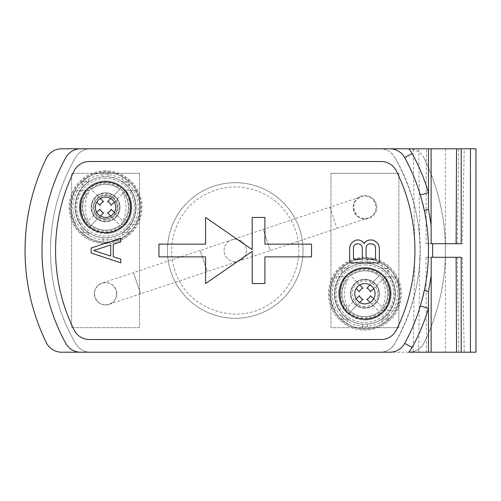 <?xml version="1.0" encoding="UTF-8"?>
<svg xmlns="http://www.w3.org/2000/svg" width="501" height="501" viewBox="0 0 501 501"><rect width="100%" height="100%" fill="white"/><g stroke="black" fill="none" stroke-linecap="round" stroke-linejoin="round"><path stroke-width="0.38" stroke-dasharray="2.5 1.88" d="M205.579 256.856L205.579 283.553L252.197 251.345L252.197 283.553L264.91 283.553L264.91 256.856L311.522 256.856L311.522 244.144L264.91 244.144L264.91 217.447L252.197 217.447L252.197 249.655L205.579 217.447L205.579 244.144L158.961 244.144L158.961 256.856L205.579 256.856M91.157 248.045L91.157 252.986L120.822 262.875L120.822 259.167L113.251 256.694L113.251 244.331L120.822 241.864L120.822 238.157L91.157 248.045M364.183 243.718L363.551 242.478L361.027 240.624L359.129 240.01L356.606 240.01L354.714 240.624L352.19 242.478L350.293 244.951L349.667 248.045L349.667 262.875L379.326 262.875L379.326 248.045L378.7 244.951L376.802 242.478L374.278 240.624L372.387 240.01L369.231 240.01L367.339 240.624L364.809 242.478L364.183 243.718M89.328 339.496A16.953 16.953 0 0 1 74.129 330.046A179.684 179.684 0 0 1 74.129 170.954A16.953 16.953 0 0 1 89.328 161.504L381.161 161.504A16.953 16.953 0 0 1 396.36 170.954A179.684 179.684 0 0 1 396.36 330.046A16.953 16.953 0 0 1 381.161 339.496L89.328 339.496M90.405 352.209L80.661 352.209A16.953 16.953 0 0 1 65.8 343.404A193.242 193.242 0 0 1 65.8 157.596A16.953 16.953 0 0 1 80.661 148.791L90.405 148.791A16.953 16.953 0 0 0 75.776 157.182A184.769 184.769 0 0 0 75.776 343.818A16.953 16.953 0 0 0 90.405 352.209A16.953 16.953 0 0 1 75.776 343.818A184.769 184.769 0 0 1 75.776 157.182A16.953 16.953 0 0 1 90.405 148.791M431.11 352.209L413.231 352.209L431.11 352.209M456.543 352.209L464.245 352.209L456.543 352.209M380.084 352.209C385.933 352.335 390.811 349.541 394.713 343.818A16.953 16.953 0 0 1 380.084 352.209L475.95 352.209L475.95 148.791L380.084 148.791A16.953 16.953 0 0 1 394.713 157.182C390.811 151.459 385.933 148.665 380.084 148.791M408.778 148.791L61.579 148.791A16.953 16.953 0 0 0 46.349 158.31A210.195 210.195 0 0 0 46.349 342.69A16.953 16.953 0 0 0 61.579 352.209L408.778 352.209M426.445 352.209L426.025 257.282L431.198 257.282M420.37 305.923A193.242 193.242 0 0 1 404.689 343.404A16.953 16.953 0 0 1 389.822 352.209M421.767 301.02L421.022 303.687M424.428 211.096C429.839 237.368 429.839 263.632 424.428 289.904M421.022 197.313L421.767 199.98M404.689 157.596A193.242 193.242 0 0 1 420.37 195.077A193.242 193.242 0 0 0 404.689 157.596A16.953 16.953 0 0 0 389.822 148.791M431.11 148.791L413.231 148.791L431.11 148.791M464.245 148.791L456.543 148.791L464.245 148.791L462.354 243.718L456.117 243.718L461.202 243.718M431.198 243.718L426.025 243.718L426.445 148.791M426.025 243.718L462.354 243.718M426.025 257.282L461.202 257.282M462.354 257.282L464.245 352.209M457.269 257.282L458.741 352.209M414.696 257.282L413.231 352.209M419.782 257.282L418.742 352.209M457.269 243.718L458.741 148.791M414.696 243.718L413.231 148.791M419.782 243.718L418.742 148.791M445.439 148.791L445.439 352.209M394.713 343.818C428.787 281.606 428.787 219.394 394.713 157.182A184.769 184.769 0 0 1 394.713 343.818M424.14 158.31A16.953 16.953 0 0 0 408.91 148.791A16.953 16.953 0 0 1 424.14 158.31A210.195 210.195 0 0 1 424.14 342.69A16.953 16.953 0 0 1 408.91 352.209A16.953 16.953 0 0 0 424.14 342.69A210.195 210.195 0 0 0 424.14 158.31M105.567 232.702A25.426 25.426 0 0 1 80.141 207.276A25.426 25.426 0 0 1 105.567 181.85A25.426 25.426 0 0 1 130.993 207.276A25.426 25.426 0 0 1 105.567 232.702A25.426 25.426 0 0 0 130.993 207.276A25.426 25.426 0 0 0 105.567 181.85A25.426 25.426 0 0 0 80.141 207.276A25.426 25.426 0 0 0 105.567 232.702A25.426 25.426 0 0 0 130.993 207.276A25.426 25.426 0 0 0 105.567 181.85A25.426 25.426 0 0 0 80.141 207.276A25.426 25.426 0 0 0 105.567 232.702A25.426 25.426 0 0 1 80.141 207.276A25.426 25.426 0 0 1 105.567 181.85A25.426 25.426 0 0 1 130.993 207.276A25.426 25.426 0 0 1 105.567 232.702A25.426 25.426 0 0 0 130.993 207.276A25.426 25.426 0 0 0 105.567 181.85A25.426 25.426 0 0 0 80.141 207.276A25.426 25.426 0 0 0 105.567 232.702A25.426 25.426 0 0 0 130.993 207.276A25.426 25.426 0 0 0 105.567 181.85A25.426 25.426 0 0 0 80.141 207.276A25.426 25.426 0 0 0 105.567 232.702A25.426 25.426 0 0 1 80.141 207.276A25.426 25.426 0 0 1 105.567 181.85A25.426 25.426 0 0 1 130.993 207.276A25.426 25.426 0 0 1 105.567 232.702M105.567 197.106A10.17 10.17 0 0 0 95.397 207.276A10.17 10.17 0 0 0 105.567 217.447A10.17 10.17 0 0 1 95.397 207.276A10.17 10.17 0 0 1 105.567 197.106A10.17 10.17 0 0 1 115.737 207.276A10.17 10.17 0 0 1 105.567 217.447A10.17 10.17 0 0 0 115.737 207.276A10.17 10.17 0 0 0 105.567 197.106A10.17 10.17 0 0 1 115.737 207.276A10.17 10.17 0 0 1 105.567 217.447A10.17 10.17 0 0 1 95.397 207.276A10.17 10.17 0 0 1 105.567 197.106A10.17 10.17 0 0 0 95.397 207.276A10.17 10.17 0 0 0 105.567 217.447A10.17 10.17 0 0 0 115.737 207.276A10.17 10.17 0 0 0 105.567 197.106A10.17 10.17 0 0 0 95.397 207.276A10.17 10.17 0 0 0 105.567 217.447A10.17 10.17 0 0 1 95.397 207.276A10.17 10.17 0 0 1 105.567 197.106A10.17 10.17 0 0 1 115.737 207.276A10.17 10.17 0 0 1 105.567 217.447A10.17 10.17 0 0 0 115.737 207.276A10.17 10.17 0 0 0 105.567 197.106A10.17 10.17 0 0 0 95.397 207.276A10.17 10.17 0 0 0 105.567 217.447A10.17 10.17 0 0 0 115.737 207.276A10.17 10.17 0 0 0 105.567 197.106M105.567 178.456A28.82 28.82 0 0 0 76.753 207.276A28.82 28.82 0 0 0 105.567 236.09A28.82 28.82 0 0 0 134.387 207.276A28.82 28.82 0 0 0 105.567 178.456A28.82 28.82 0 0 1 134.387 207.276A28.82 28.82 0 0 1 105.567 236.09A28.82 28.82 0 0 1 76.753 207.276A28.82 28.82 0 0 1 105.567 178.456M122.52 237.612A34.751 34.751 0 0 1 105.567 242.027A34.751 34.751 0 0 0 108.11 241.933L108.11 237.681C115.28 237.286 121.937 234.023 128.074 227.88L128.074 233.754L122.52 237.612L122.52 232.646L129.302 226.452L129.302 232.658L128.074 233.754C121.762 238.82 115.105 241.545 108.11 241.933L108.11 237.681A30.511 30.511 0 0 1 75.056 207.276A30.511 30.511 0 0 1 105.567 176.765A30.511 30.511 0 0 0 88.614 181.907L83.06 186.673C89.197 180.529 95.854 177.26 103.024 176.872A30.511 30.511 0 0 1 136.078 207.276A30.511 30.511 0 0 1 103.024 237.681C95.854 237.286 89.197 234.023 83.06 227.88L81.838 226.452L81.838 232.658L83.06 233.754L83.06 227.88L88.614 232.646A30.511 30.511 0 0 0 105.567 237.787A30.511 30.511 0 0 1 75.056 207.276A30.511 30.511 0 0 1 105.567 176.765A30.511 30.511 0 0 0 75.056 207.276A30.511 30.511 0 0 0 105.567 237.787A30.511 30.511 0 0 0 136.078 207.276A30.511 30.511 0 0 0 105.567 176.765A30.511 30.511 0 0 1 108.11 176.872L108.11 172.62C115.105 173.002 121.762 175.726 128.074 180.798L122.52 176.941A34.751 34.751 0 0 0 105.567 172.526A34.751 34.751 0 0 1 108.11 172.62L108.11 176.872C115.28 177.26 121.937 180.529 128.074 186.673L129.302 188.094L129.302 181.888L128.074 180.798L128.074 186.673L122.52 181.907L122.52 176.941M75.056 207.276A30.511 30.511 0 0 1 105.567 176.765A30.511 30.511 0 0 1 136.078 207.276A30.511 30.511 0 0 1 105.567 237.787A30.511 30.511 0 0 1 75.056 207.276C75.094 201.12 76.81 195.471 80.198 190.324A30.511 30.511 0 0 1 88.702 181.85A30.511 30.511 0 0 0 88.702 232.702A30.511 30.511 0 0 1 80.198 224.229C76.81 219.075 75.094 213.426 75.056 207.276L75.607 207.276C75.645 201.12 77.323 195.471 80.655 190.324L90.067 190.324A30.511 29.521 -90 0 0 90.067 224.229L85.258 224.229A34.751 33.623 90 0 1 85.258 190.324L90.067 190.324M105.567 242.872A35.596 35.596 0 0 1 69.971 207.276A35.596 35.596 0 0 1 105.567 171.68A35.596 35.596 0 0 1 141.163 207.276A35.596 35.596 0 0 1 105.567 242.872M105.567 170.828A36.448 36.448 0 0 0 71.612 220.509A36.448 36.448 0 0 0 139.522 220.509A36.448 36.448 0 0 0 105.567 170.828M92.334 173.315L139.522 173.315L139.522 327.685L71.612 327.685L71.612 173.315L92.334 173.315M139.522 173.315L139.522 327.685L71.612 327.685L71.612 173.315L139.522 173.315M109.105 304.339C113.627 302.598 116.163 299.329 116.727 294.519L116.182 290.185C117.641 296.811 115.28 301.533 109.105 304.339C102.48 305.798 97.764 303.437 94.952 297.262C93.493 290.636 95.854 285.921 102.029 283.109C108.654 281.656 113.37 284.011 116.182 290.185C117.641 296.811 115.28 301.533 109.105 304.339C102.48 305.798 97.764 303.437 94.952 297.262C93.493 290.636 95.854 285.921 102.029 283.109C108.654 281.656 113.37 284.011 116.182 290.185A11.185 11.185 -108.4 0 1 109.105 304.339A11.185 11.185 -108.4 0 1 94.952 297.262L94.952 297.262A11.185 11.185 -108.4 0 1 102.029 283.109A11.185 11.185 -108.4 0 1 116.182 290.185L116.182 290.185A11.185 11.185 -108.4 0 1 109.105 304.339A11.185 11.185 -108.4 0 1 94.952 297.262L94.952 297.262A11.185 11.185 -108.4 0 1 102.029 283.109A11.185 11.185 -108.4 0 1 116.182 290.185L114.021 286.397C110.683 282.883 106.688 281.794 102.029 283.109L133.548 272.607L137.086 283.222L133.548 272.607L200.187 250.394L207.264 271.617L200.187 250.394L231.706 239.885A11.185 11.185 71.6 0 0 224.63 254.038A11.185 11.185 71.6 0 0 238.783 261.115A11.185 11.185 71.6 0 0 245.859 246.962A11.185 11.185 71.6 0 0 231.706 239.885A11.185 11.185 71.6 0 0 224.63 254.038A11.185 11.185 71.6 0 0 238.783 261.115A11.185 11.185 71.6 0 0 245.859 246.962L245.859 246.962A11.185 11.185 71.6 0 0 231.706 239.885A11.185 11.185 71.6 0 0 224.63 254.038L224.63 254.038A11.185 11.185 71.6 0 0 238.783 261.115A11.185 11.185 71.6 0 0 245.859 246.962A11.185 11.185 71.6 0 0 231.706 239.885A11.185 11.185 71.6 0 0 224.63 254.038A11.185 11.185 71.6 0 0 238.783 261.115A11.185 11.185 71.6 0 0 245.859 246.962L245.859 246.962A11.185 11.185 71.6 0 0 231.706 239.885L263.225 229.383L266.764 239.992L263.225 229.383L329.865 207.17L336.941 228.393L329.865 207.17L361.384 196.661C366.043 195.34 370.039 196.436 373.37 199.943L375.537 203.738A11.185 11.185 -108.4 0 1 368.46 217.891A11.185 11.185 -108.4 0 1 354.307 210.815A11.185 11.185 -108.4 0 1 361.384 196.661A11.185 11.185 -108.4 0 1 375.537 203.738A11.185 11.185 -108.4 0 1 368.46 217.891A11.185 11.185 -108.4 0 1 354.307 210.815L354.307 210.815A11.185 11.185 -108.4 0 1 361.384 196.661A11.185 11.185 -108.4 0 1 375.531 203.738L376.082 208.065C375.518 212.875 372.976 216.15 368.46 217.891L270.302 250.606L266.764 239.992L270.302 250.606L140.624 293.83L137.086 283.222L140.624 293.83L109.105 304.339C104.446 305.66 100.451 304.564 97.119 301.057L94.952 297.262L94.407 292.935C94.971 288.125 97.513 284.85 102.029 283.109M105.567 219.087A11.811 11.811 0 0 0 117.378 207.276A11.811 11.811 0 0 0 105.567 195.465A11.811 11.811 0 0 0 93.756 207.276A11.811 11.811 0 0 0 105.567 219.087A11.811 11.811 0 0 1 93.756 207.276A11.811 11.811 0 0 1 105.567 195.465A11.811 11.811 0 0 1 117.378 207.276A11.811 11.811 0 0 1 105.567 219.087M105.567 218.899A11.623 11.623 0 0 1 93.944 207.276A11.623 11.623 0 0 1 105.567 195.653A11.623 11.623 0 0 1 117.19 207.276A11.623 11.623 0 0 1 105.567 218.899M105.567 217.515A10.245 10.245 0 0 1 95.322 207.276A10.245 10.245 0 0 1 105.567 197.031A10.245 10.245 0 0 1 115.812 207.276A10.245 10.245 0 0 1 105.567 217.515A10.245 10.245 0 0 0 115.812 207.276A10.245 10.245 0 0 0 105.567 197.031A10.245 10.245 0 0 0 95.322 207.276A10.245 10.245 0 0 0 105.567 217.515M170.922 271.943A67.804 67.804 -108.4 0 0 256.687 314.822A67.804 67.804 -108.4 0 0 299.567 229.057L299.567 229.057A67.804 67.804 71.6 0 0 213.802 186.178A67.804 67.804 71.6 0 0 170.916 271.943L170.922 271.943A67.804 67.804 71.6 0 1 213.802 186.178A67.804 67.804 71.6 0 1 299.567 229.057A67.804 67.804 -108.4 0 1 256.687 314.822A67.804 67.804 -108.4 0 1 170.916 271.943A67.804 67.804 71.6 0 0 256.687 314.822A67.804 67.804 71.6 0 0 299.567 229.057A67.804 67.804 71.6 0 0 213.802 186.178A67.804 67.804 71.6 0 0 170.916 271.943A67.804 67.804 71.6 0 0 256.687 314.822A67.804 67.804 71.6 0 0 299.567 229.057L299.567 229.057A67.804 67.804 71.6 0 0 213.802 186.178A67.804 67.804 71.6 0 0 170.916 271.943M364.922 268.298A25.426 25.426 0 0 1 390.348 293.724A25.426 25.426 0 0 1 364.922 319.15A25.426 25.426 0 0 0 390.348 293.724A25.426 25.426 0 0 0 364.922 268.298A25.426 25.426 0 0 0 339.496 293.724A25.426 25.426 0 0 0 364.922 319.15A25.426 25.426 0 0 1 339.496 293.724A25.426 25.426 0 0 1 364.922 268.298A25.426 25.426 0 0 0 339.496 293.724A25.426 25.426 0 0 0 364.922 319.15A25.426 25.426 0 0 0 390.348 293.724A25.426 25.426 0 0 0 364.922 268.298A25.426 25.426 0 0 1 390.348 293.724A25.426 25.426 0 0 1 364.922 319.15A25.426 25.426 0 0 1 339.496 293.724A25.426 25.426 0 0 1 364.922 268.298A25.426 25.426 0 0 0 339.496 293.724A25.426 25.426 0 0 0 364.922 319.15A25.426 25.426 0 0 0 390.348 293.724A25.426 25.426 0 0 0 364.922 268.298A25.426 25.426 0 0 0 339.496 293.724A25.426 25.426 0 0 0 364.922 319.15A25.426 25.426 0 0 0 390.348 293.724A25.426 25.426 0 0 0 364.922 268.298A25.426 25.426 0 0 0 339.496 293.724A25.426 25.426 0 0 0 364.922 319.15A25.426 25.426 0 0 0 390.348 293.724A25.426 25.426 0 0 0 364.922 268.298M364.922 283.553A10.17 10.17 0 0 1 375.092 293.724A10.17 10.17 0 0 1 364.922 303.894A10.17 10.17 0 0 1 354.752 293.724A10.17 10.17 0 0 1 364.922 283.553A10.17 10.17 0 0 0 354.752 293.724A10.17 10.17 0 0 0 364.922 303.894A10.17 10.17 0 0 0 375.092 293.724A10.17 10.17 0 0 0 364.922 283.553A10.17 10.17 0 0 0 354.752 293.724A10.17 10.17 0 0 0 364.922 303.894A10.17 10.17 0 0 1 354.752 293.724A10.17 10.17 0 0 1 364.922 283.553A10.17 10.17 0 0 1 375.092 293.724A10.17 10.17 0 0 1 364.922 303.894A10.17 10.17 0 0 1 354.752 293.724A10.17 10.17 0 0 1 364.922 283.553A10.17 10.17 0 0 1 375.092 293.724A10.17 10.17 0 0 1 364.922 303.894A10.17 10.17 0 0 0 375.092 293.724A10.17 10.17 0 0 0 364.922 283.553A10.17 10.17 0 0 0 354.752 293.724A10.17 10.17 0 0 0 364.922 303.894A10.17 10.17 0 0 1 354.752 293.724A10.17 10.17 0 0 1 364.922 283.553A10.17 10.17 0 0 1 375.092 293.724A10.17 10.17 0 0 1 364.922 303.894A10.17 10.17 0 0 0 375.092 293.724A10.17 10.17 0 0 0 364.922 283.553M364.922 264.91A28.82 28.82 0 0 1 393.736 293.724A28.82 28.82 0 0 1 364.922 322.544A28.82 28.82 0 0 1 336.102 293.724A28.82 28.82 0 0 1 364.922 264.91A28.82 28.82 0 0 0 336.102 293.724A28.82 28.82 0 0 0 364.922 322.544A28.82 28.82 0 0 0 393.736 293.724A28.82 28.82 0 0 0 364.922 264.91M381.868 324.059A34.751 34.751 0 0 1 364.922 328.474A34.751 34.751 0 0 0 367.465 328.38L367.465 324.128C374.635 323.74 381.286 320.471 387.423 314.327L387.423 320.202L381.868 324.059L381.868 319.093L388.651 312.906L388.651 319.112L387.423 320.202C381.111 325.274 374.46 327.998 367.465 328.38L367.465 324.128A30.511 30.511 0 0 1 334.405 293.724A30.511 30.511 0 0 1 364.922 263.213A30.511 30.511 0 0 0 347.97 268.354L342.415 273.12C348.552 266.977 355.209 263.714 362.38 263.319A30.511 30.511 0 0 1 364.922 263.213A30.511 30.511 0 0 0 334.405 293.724A30.511 30.511 0 0 0 364.922 324.235A30.511 30.511 0 0 1 362.38 324.128C355.209 323.74 348.552 320.471 342.415 314.327L341.187 312.906L341.187 319.112L342.415 320.202L342.415 314.327L347.97 319.093A30.511 30.511 0 0 0 364.922 324.235A30.511 30.511 0 0 1 334.405 293.724A30.511 30.511 0 0 1 364.922 263.213A30.511 30.511 0 0 1 395.433 293.724A30.511 30.511 0 0 1 364.922 324.235A30.511 30.511 0 0 0 395.433 293.724A30.511 30.511 0 0 0 364.922 263.213A30.511 30.511 0 0 1 367.465 263.319L367.465 259.067C374.46 259.455 381.111 262.18 387.423 267.246L381.868 263.388A34.751 34.751 0 0 0 364.922 258.973A34.751 34.751 0 0 1 367.465 259.067L367.465 263.319C374.635 263.714 381.286 266.977 387.423 273.12L388.651 274.548L388.651 268.342L387.423 267.246L387.423 273.12L381.868 268.354L381.868 263.388M334.405 293.724A30.511 30.511 0 0 1 364.922 263.213A30.511 30.511 0 0 1 395.433 293.724A30.511 30.511 0 0 1 364.922 324.235A30.511 30.511 0 0 1 334.405 293.724C334.449 287.574 336.158 281.925 339.553 276.771A30.511 30.511 0 0 1 348.051 268.298A30.511 30.511 0 0 0 348.051 319.15A30.511 30.511 0 0 1 339.553 310.676C336.158 305.529 334.449 299.88 334.405 293.724L334.956 293.724C334.994 287.574 336.678 281.925 340.004 276.771L349.416 276.771A30.511 29.521 -90 0 0 349.416 310.676L344.613 310.676A34.751 33.623 90 0 1 344.613 276.771L349.416 276.771M364.922 329.32A35.596 35.596 0 0 1 329.32 293.724A35.596 35.596 0 0 1 364.922 258.128A35.596 35.596 0 0 1 400.518 293.724A35.596 35.596 0 0 1 364.922 329.32M330.961 280.491A36.448 36.448 0 0 0 378.155 327.685L330.961 327.685L330.961 280.491A36.448 36.448 0 0 1 398.877 280.491L398.877 173.315L398.877 327.685L378.155 327.685A36.448 36.448 0 0 0 398.877 306.956L398.877 327.685L330.961 327.685L330.961 173.315L330.961 280.491M398.877 280.491L398.877 306.956A36.448 36.448 0 0 0 398.877 280.491M398.877 173.315L330.961 173.315L398.877 173.315M364.922 219.087A11.811 11.811 0 0 0 376.733 207.276A11.811 11.811 0 0 0 364.922 195.465A11.811 11.811 0 0 0 353.111 207.276A11.811 11.811 0 0 0 364.922 219.087A11.811 11.811 0 0 0 376.733 207.276A11.811 11.811 0 0 0 364.922 195.465A11.811 11.811 0 0 0 353.111 207.276A11.811 11.811 0 0 0 364.922 219.087M364.922 303.969A10.245 10.245 0 0 1 354.677 293.724A10.245 10.245 0 0 1 364.922 283.485A10.245 10.245 0 0 1 375.161 293.724A10.245 10.245 0 0 1 364.922 303.969A10.245 10.245 0 0 1 354.677 293.724A10.245 10.245 0 0 1 364.922 283.485A10.245 10.245 0 0 1 375.161 293.724A10.245 10.245 0 0 1 364.922 303.969M93.687 250.513L110.727 244.951L110.727 256.074L93.687 250.513M353.449 259.167L353.449 247.425L354.082 245.571L355.347 244.331L357.238 243.718L360.394 244.331L361.653 245.571L362.286 247.425L362.286 259.167L353.449 259.167M369.863 243.718L373.646 244.331L374.911 245.571L375.543 247.425L375.543 259.167L366.074 259.167L366.074 247.425L366.707 245.571L367.966 244.331L369.863 243.718M135.301 190.324C138.163 195.603 139.61 201.252 139.629 207.276C139.61 213.294 138.163 218.95 135.301 224.229L135.903 224.229A34.751 34.751 0 0 1 129.252 232.702A34.751 34.751 0 0 0 129.252 181.85A34.751 34.751 0 0 1 135.903 190.324L121.073 190.324A30.511 29.521 -90 0 1 121.073 224.229L125.876 224.229A34.751 33.623 90 0 0 125.876 190.324M130.479 190.324C133.811 195.471 135.495 201.12 135.533 207.276C135.495 213.426 133.811 219.075 130.479 224.229L135.903 224.229C138.821 218.95 140.293 213.294 140.318 207.276C140.293 201.252 138.821 195.603 135.903 190.324L130.936 190.324C134.331 195.471 136.04 201.12 136.078 207.276C136.04 213.426 134.331 219.075 130.936 224.229A30.511 30.511 0 0 1 122.432 232.702L129.252 232.702L122.432 232.702A30.511 30.511 0 0 0 122.432 181.85A30.511 30.511 0 0 1 130.936 190.324L121.073 190.324M88.614 181.907L88.614 176.941L81.838 181.888L81.838 188.094L83.06 186.673L83.06 180.798C89.378 175.726 96.029 173.002 103.024 172.62L103.024 176.872L103.024 172.62A34.751 34.751 0 0 1 105.567 172.526A34.751 34.751 0 0 0 70.816 207.276A34.751 34.751 0 0 0 105.567 242.027A34.751 34.751 0 0 0 140.318 207.276A34.751 34.751 0 0 0 105.567 172.526A34.751 34.751 0 0 0 70.816 207.276A34.751 34.751 0 0 0 105.567 242.027A34.751 34.751 0 0 1 103.024 241.933L103.024 237.681L103.024 241.933C96.029 241.545 89.378 238.82 83.06 233.754L88.614 237.612L88.614 232.646M90.067 224.229L85.258 224.229M122.52 232.646A30.511 30.511 0 0 1 75.056 207.276A30.511 30.511 0 0 1 122.52 181.907M88.614 176.941A34.751 34.751 0 0 1 105.567 172.526A34.751 34.751 0 0 0 70.816 207.276A34.751 34.751 0 0 0 105.567 242.027A34.751 34.751 0 0 1 88.614 237.612M105.567 239.904A32.634 32.634 0 0 0 138.201 207.276A32.634 32.634 0 0 0 105.567 174.642A32.634 32.634 0 0 0 72.939 207.276A32.634 32.634 0 0 0 105.567 239.904M70.816 207.276C70.841 213.294 72.313 218.95 75.231 224.229A34.751 34.751 0 0 0 81.882 232.702A34.751 34.751 0 0 1 81.882 181.85L88.702 181.85L81.882 181.85A34.751 34.751 0 0 0 75.231 190.324L75.231 190.324C72.313 195.603 70.841 201.252 70.816 207.276L71.505 207.276C71.53 201.252 72.971 195.603 75.833 190.324L80.655 190.324M105.567 242.027A34.751 34.751 0 0 0 140.318 207.276A34.751 34.751 0 0 0 105.567 172.526A34.751 34.751 0 0 1 140.318 207.276A34.751 34.751 0 0 1 105.567 242.027M105.567 221.68A14.41 14.41 0 0 0 119.977 207.276A14.41 14.41 0 0 0 105.567 192.866A14.41 14.41 0 0 0 91.157 207.276A14.41 14.41 0 0 0 105.567 221.68A14.41 14.41 0 0 0 119.977 207.276A14.41 14.41 0 0 0 105.567 192.866A14.41 14.41 0 0 0 91.157 207.276A14.41 14.41 0 0 0 105.567 221.68M105.567 176.765A30.511 30.511 0 0 1 136.078 207.276A30.511 30.511 0 0 1 105.567 237.787A30.511 30.511 0 0 0 136.078 207.276A30.511 30.511 0 0 0 105.567 176.765M75.833 190.324L85.258 190.324M75.833 224.229C72.971 218.95 71.53 213.294 71.505 207.276M81.882 232.702L88.702 232.702L81.882 232.702M80.655 224.229C77.323 219.075 75.645 213.426 75.607 207.276M135.301 224.229L125.876 224.229M130.479 224.229L121.073 224.229M122.432 181.85L129.252 181.85L122.432 181.85M394.656 276.771C397.518 282.05 398.959 287.706 398.984 293.724C398.959 299.748 397.518 305.397 394.656 310.676L395.258 310.676A34.751 34.751 0 0 1 388.607 319.15A34.751 34.751 0 0 0 388.607 268.298A34.751 34.751 0 0 1 395.258 276.771L380.422 276.771A30.511 29.521 -90 0 1 380.422 310.676L385.225 310.676A34.751 33.623 90 0 0 385.225 276.771M389.834 276.771C393.166 281.925 394.844 287.574 394.882 293.724C394.844 299.88 393.166 305.529 389.834 310.676L395.258 310.676C398.176 305.397 399.648 299.748 399.673 293.724C399.648 287.706 398.176 282.05 395.258 276.771L390.292 276.771C393.68 281.925 395.395 287.574 395.433 293.724C395.395 299.88 393.68 305.529 390.292 310.676A30.511 30.511 0 0 1 381.787 319.15L388.607 319.15L381.787 319.15A30.511 30.511 0 0 0 381.787 268.298A30.511 30.511 0 0 1 390.292 276.771L380.422 276.771M347.97 268.354L347.97 263.388L341.187 268.342L341.187 274.548L342.415 273.12L342.415 267.246C348.727 262.18 355.384 259.455 362.38 259.067L362.38 263.319L362.38 259.067A34.751 34.751 0 0 1 364.922 258.973A34.751 34.751 0 0 0 330.172 293.724A34.751 34.751 0 0 0 364.922 328.474A34.751 34.751 0 0 0 399.673 293.724A34.751 34.751 0 0 0 364.922 258.973A34.751 34.751 0 0 0 330.172 293.724A34.751 34.751 0 0 0 364.922 328.474A34.751 34.751 0 0 1 362.38 328.38L362.38 324.128L362.38 328.38C355.384 327.998 348.727 325.274 342.415 320.202L347.97 324.059L347.97 319.093M349.416 310.676L344.613 310.676M381.868 319.093A30.511 30.511 0 0 1 334.405 293.724A30.511 30.511 0 0 1 381.868 268.354M347.97 263.388A34.751 34.751 0 0 1 364.922 258.973A34.751 34.751 0 0 0 330.172 293.724A34.751 34.751 0 0 0 364.922 328.474A34.751 34.751 0 0 1 347.97 324.059M364.922 326.358A32.634 32.634 0 0 0 397.55 293.724A32.634 32.634 0 0 0 364.922 261.096A32.634 32.634 0 0 0 332.288 293.724A32.634 32.634 0 0 0 364.922 326.358M330.172 293.724C330.197 299.748 331.668 305.397 334.587 310.676A34.751 34.751 0 0 0 341.231 319.15A34.751 34.751 0 0 1 341.231 268.298L348.051 268.298L341.231 268.298A34.751 34.751 0 0 0 334.587 276.771L334.587 276.771C331.668 282.05 330.197 287.706 330.172 293.724L330.854 293.724C330.879 287.706 332.32 282.05 335.182 276.771L340.004 276.771M364.922 328.474A34.751 34.751 0 0 0 399.673 293.724A34.751 34.751 0 0 0 364.922 258.973A34.751 34.751 0 0 1 399.673 293.724A34.751 34.751 0 0 1 364.922 328.474M364.922 308.134A14.41 14.41 0 0 0 379.326 293.724A14.41 14.41 0 0 0 364.922 279.32A14.41 14.41 0 0 0 350.512 293.724A14.41 14.41 0 0 0 364.922 308.134A14.41 14.41 0 0 0 379.326 293.724A14.41 14.41 0 0 0 364.922 279.32A14.41 14.41 0 0 0 350.512 293.724A14.41 14.41 0 0 0 364.922 308.134M364.922 263.213A30.511 30.511 0 0 1 395.433 293.724A30.511 30.511 0 0 1 364.922 324.235A30.511 30.511 0 0 0 395.433 293.724A30.511 30.511 0 0 0 364.922 263.213M335.182 276.771L344.613 276.771M335.182 310.676C332.32 305.397 330.879 299.748 330.854 293.724M341.231 319.15L348.051 319.15L341.231 319.15M340.004 310.676C336.678 305.529 334.994 299.88 334.956 293.724M394.656 310.676L385.225 310.676M389.834 310.676L380.422 310.676M381.787 268.298L388.607 268.298L381.787 268.298M111.109 205.329L124.837 191.601A24.843 24.843 0 0 1 124.837 222.951L114.328 212.443M114.328 202.11L124.837 191.601M111.109 209.218L124.837 222.951M107.515 212.812L122.263 227.567A26.271 26.271 0 0 0 105.567 180.999A26.271 26.271 0 0 0 79.296 207.276A26.271 26.271 0 0 0 122.263 227.567L121.242 226.546A24.843 24.843 0 0 1 89.892 226.546L100.4 216.037M107.515 201.734L119.852 189.397A22.883 22.883 0 0 0 91.282 189.397L89.892 188.007A24.843 24.843 0 0 1 121.242 188.007M110.734 216.037L121.242 226.546M105.567 230.159A22.883 22.883 0 0 0 119.852 225.156A22.883 22.883 0 0 1 91.282 225.156A22.883 22.883 0 0 0 105.567 230.159M100.4 198.515L91.282 189.397A22.883 22.883 0 0 1 119.852 189.397L110.734 198.515M123.446 221.561A22.883 22.883 0 0 0 123.446 192.991A22.883 22.883 0 0 1 123.446 221.561M103.626 212.812L88.877 227.567A26.271 26.271 0 0 1 105.567 180.999A26.271 26.271 0 0 0 79.296 207.276A26.271 26.271 0 0 0 105.567 233.547A26.271 26.271 0 0 1 88.877 227.567L89.892 226.546M100.025 205.329L96.806 202.11M103.626 201.734L89.892 188.007M96.806 212.443L87.688 221.561A22.883 22.883 0 0 1 87.688 192.991A22.883 22.883 0 0 0 87.688 221.561L86.297 222.951A24.843 24.843 0 0 1 86.297 191.601M100.025 209.218L86.297 222.951M105.567 233.547A26.271 26.271 0 0 0 131.844 207.276A26.271 26.271 0 0 0 105.567 180.999A26.271 26.271 0 0 1 131.844 207.276A26.271 26.271 0 0 1 105.567 233.547M105.567 221.26A13.984 13.984 0 0 1 91.583 207.276A13.984 13.984 0 0 1 105.567 193.292A13.984 13.984 0 0 1 119.551 207.276A13.984 13.984 0 0 1 105.567 221.26A13.984 13.984 0 0 1 91.583 207.276A13.984 13.984 0 0 1 105.567 193.292A13.984 13.984 0 0 1 119.551 207.276A13.984 13.984 0 0 1 105.567 221.26M370.458 291.782L384.192 278.049A24.843 24.843 0 0 1 384.192 309.399L373.683 298.89M373.683 288.557L384.192 278.049M370.458 295.671L384.192 309.399M366.864 299.266L381.612 314.014A26.271 26.271 0 0 0 364.922 267.453A26.271 26.271 0 0 0 338.645 293.724A26.271 26.271 0 0 0 381.612 314.014L380.597 312.993A24.843 24.843 0 0 1 349.247 312.993L359.756 302.485M366.864 288.188L379.201 275.844A22.883 22.883 0 0 0 350.637 275.844L349.247 274.454A24.843 24.843 0 0 1 380.597 274.454M370.082 302.485L380.597 312.993M364.922 316.607A22.883 22.883 0 0 0 379.201 311.603A22.883 22.883 0 0 1 350.637 311.603A22.883 22.883 0 0 0 364.922 316.607M359.756 284.963L350.637 275.844A22.883 22.883 0 0 1 379.201 275.844L370.082 284.963M382.802 308.009A22.883 22.883 0 0 0 382.802 279.439A22.883 22.883 0 0 1 382.802 308.009M362.974 299.266L348.226 314.014A26.271 26.271 0 0 1 364.922 267.453A26.271 26.271 0 0 0 338.645 293.724A26.271 26.271 0 0 0 364.922 320.001A26.271 26.271 0 0 1 348.226 314.014L349.247 312.993M359.38 291.782L356.161 288.557M362.974 288.188L349.247 274.454M356.161 298.89L347.043 308.009A22.883 22.883 0 0 1 347.043 279.439A22.883 22.883 0 0 0 347.043 308.009L345.646 309.399A24.843 24.843 0 0 1 345.646 278.049M359.38 295.671L345.646 309.399M364.922 320.001A26.271 26.271 0 0 0 391.193 293.724A26.271 26.271 0 0 0 364.922 267.453A26.271 26.271 0 0 1 391.193 293.724A26.271 26.271 0 0 1 364.922 320.001M364.922 307.708A13.984 13.984 0 0 1 350.938 293.724A13.984 13.984 0 0 1 364.922 279.74A13.984 13.984 0 0 1 378.906 293.724A13.984 13.984 0 0 1 364.922 307.708A13.984 13.984 0 0 1 350.938 293.724A13.984 13.984 0 0 1 364.922 279.74A13.984 13.984 0 0 1 378.906 293.724A13.984 13.984 0 0 1 364.922 307.708M139.629 207.276L140.318 207.276M135.533 207.276L136.078 207.276M398.984 293.724L399.673 293.724M394.882 293.724L395.433 293.724M105.567 183.541A23.729 23.729 0 0 0 81.838 207.276A23.729 23.729 0 0 0 105.567 231.005A23.729 23.729 0 0 0 129.302 207.276A23.729 23.729 0 0 0 105.567 183.541M105.567 219.989A12.713 12.713 0 0 1 92.854 207.276A12.713 12.713 0 0 1 105.567 194.563A12.713 12.713 0 0 1 118.28 207.276A12.713 12.713 0 0 1 105.567 219.989M364.922 269.995A23.729 23.729 0 0 0 341.187 293.724A23.729 23.729 0 0 0 364.922 317.459A23.729 23.729 0 0 0 388.651 293.724A23.729 23.729 0 0 0 364.922 269.995M364.922 306.437A12.713 12.713 0 0 1 352.209 293.724A12.713 12.713 0 0 1 364.922 281.011A12.713 12.713 0 0 1 377.635 293.724A12.713 12.713 0 0 1 364.922 306.437M174.937 270.603C165.292 243.298 177.398 210.52 202.473 196.035C220.302 185.84 238.877 184.236 258.197 191.219C276.471 198.728 288.92 211.785 295.546 230.397C305.197 257.702 293.091 290.48 268.016 304.965C235.113 326.339 186.059 308.234 174.937 270.603M368.46 217.891C363.801 219.206 359.806 218.117 356.468 214.603L354.307 210.815L353.762 206.481C354.326 201.671 356.862 198.402 361.384 196.661"/><path stroke-width="0.75" d="M205.579 256.856L205.579 283.553L252.197 251.345L252.197 283.553L264.91 283.553L264.91 256.856L311.522 256.856L311.522 244.144L264.91 244.144L264.91 217.447L252.197 217.447L252.197 249.655L205.579 217.447L205.579 244.144L158.961 244.144L158.961 256.856L205.579 256.856M74.129 330.046A16.953 16.953 0 0 0 89.328 339.496L381.161 339.496A16.953 16.953 0 0 0 396.36 330.046A179.684 179.684 0 0 0 396.36 170.954A16.953 16.953 0 0 0 381.161 161.504L89.328 161.504A16.953 16.953 0 0 0 74.129 170.954A179.684 179.684 0 0 0 74.129 330.046M105.567 232.702A25.426 25.426 0 0 1 80.141 207.276A25.426 25.426 0 0 1 105.567 181.85A25.426 25.426 0 0 1 130.993 207.276A25.426 25.426 0 0 1 105.567 232.702M364.922 268.298A25.426 25.426 0 0 1 390.348 293.724A25.426 25.426 0 0 1 364.922 319.15A25.426 25.426 0 0 1 339.496 293.724A25.426 25.426 0 0 1 364.922 268.298M65.8 343.404A16.953 16.953 0 0 0 80.661 352.209L389.822 352.209A16.953 16.953 0 0 0 404.689 343.404A193.242 193.242 0 0 0 404.689 157.596A16.953 16.953 0 0 0 389.822 148.791L80.661 148.791A16.953 16.953 0 0 0 65.8 157.596A193.242 193.242 0 0 0 65.8 343.404M428.487 352.209L428.487 308.359A201.721 201.721 0 0 1 412.123 347.481A25.426 25.426 0 0 1 408.778 352.209L461.202 352.209L461.202 257.282L432.613 257.282L432.613 243.718L461.202 243.718L461.202 148.791L475.95 148.791L475.95 352.209L461.202 352.209M389.822 352.209L380.084 352.209M90.405 352.209L61.579 352.209A16.953 16.953 0 0 1 46.349 342.69A210.195 210.195 0 0 1 46.349 158.31A16.953 16.953 0 0 1 61.579 148.791L90.405 148.791M431.11 352.209L431.198 257.282L432.613 257.282M431.11 275.982L428.487 291.632L428.487 308.359L420.37 305.929L421.022 303.687M428.487 291.632A8.473 0.989 -168.2 0 1 424.428 289.904L421.767 301.02M404.689 157.596L412.123 153.519A201.721 201.721 0 0 1 428.487 192.641L420.37 195.071L421.022 197.313M421.767 199.98L424.428 211.096A8.473 0.989 168.2 0 1 428.487 209.368L431.11 225.018L431.198 243.718L432.613 243.718M389.822 148.791L461.202 148.791M428.487 209.368L428.487 148.791M380.084 148.791L408.778 148.791A25.426 25.426 0 0 1 412.123 153.519M431.11 148.791L431.11 225.018M456.117 257.282L456.543 352.209M456.117 243.718L456.543 148.791M105.567 217.447A10.17 10.17 0 0 0 115.737 207.276A10.17 10.17 0 0 0 105.567 197.106A10.17 10.17 0 0 0 95.397 207.276A10.17 10.17 0 0 0 105.567 217.447M364.922 283.553A10.17 10.17 0 0 0 354.752 293.724A10.17 10.17 0 0 0 364.922 303.894A10.17 10.17 0 0 0 375.092 293.724A10.17 10.17 0 0 0 364.922 283.553M91.157 248.045L91.157 252.986L120.822 262.875L120.822 259.167L113.251 256.694L113.251 244.331L120.822 241.864L120.822 238.157L91.157 248.045M93.687 250.513L110.727 244.951L110.727 256.074L93.687 250.513M364.183 243.718L363.551 242.478L361.027 240.624L359.129 240.01L356.606 240.01L354.714 240.624L352.19 242.478L350.293 244.951L349.667 248.045L349.667 262.875L379.326 262.875L379.326 248.045L378.7 244.951L376.802 242.478L374.278 240.624L372.387 240.01L369.231 240.01L367.339 240.624L364.809 242.478L364.183 243.718M353.449 259.167L353.449 247.425L354.082 245.571L355.347 244.331L357.238 243.718L360.394 244.331L361.653 245.571L362.286 247.425L362.286 259.167L353.449 259.167M369.863 243.718L373.646 244.331L374.911 245.571L375.543 247.425L375.543 259.167L366.074 259.167L366.074 247.425L366.707 245.571L367.966 244.331L369.863 243.718M110.734 198.515L107.515 201.734A5.874 5.874 0 0 1 111.109 205.329L114.328 202.11M114.328 212.443L111.109 209.218A5.874 5.874 0 0 1 107.515 212.812L110.734 216.037M100.4 216.037L103.626 212.812A5.874 5.874 0 0 1 100.025 209.218L96.806 212.443M96.806 202.11L100.025 205.329A5.874 5.874 0 0 1 103.626 201.734L100.4 198.515M370.082 284.963L366.864 288.188A5.874 5.874 0 0 1 370.458 291.782L373.683 288.557M373.683 298.89L370.458 295.671A5.874 5.874 0 0 1 366.864 299.266L370.082 302.485M359.756 302.485L362.974 299.266A5.874 5.874 0 0 1 359.38 295.671L356.161 298.89M356.161 288.557L359.38 291.782A5.874 5.874 0 0 1 362.974 288.188L359.756 284.963M404.689 343.404L412.123 347.481M470.439 148.791L470.439 352.209"/></g></svg>
